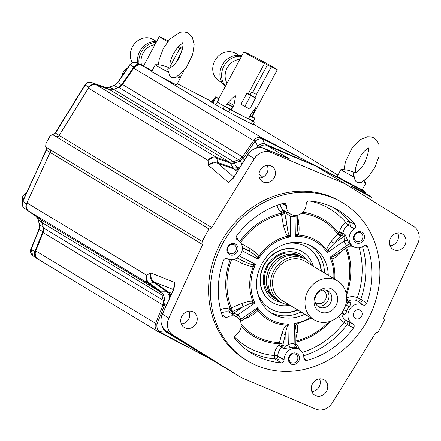 <?xml version="1.0" encoding="UTF-8"?>
<svg xmlns="http://www.w3.org/2000/svg" width="441" height="441" viewBox="0 0 441 441"><rect width="100%" height="100%" fill="white"/><g stroke="black" fill="none" stroke-linecap="round" stroke-linejoin="round"><path stroke-width="0.66" d="M208.874 228.962L52.236 134.378L54.265 133.976A2.839 0.59 -124.6 0 1 54.596 134.036L52.363 134.433L49.894 136.275L45.886 143.749L45.66 146.936L202.171 241.464L208.874 228.962A2.839 2.519 121.1 0 0 211.724 227.578L254.374 158.672A14.184 12.596 -58.9 0 1 270.967 152.459L345.297 183.886L394.8 214.723A2.839 1.306 -58.1 0 0 394.794 214.717L394.849 214.756A2.839 1.306 -58.1 0 0 394.8 214.723L413.592 226.426A2.839 1.306 -58.1 0 0 413.592 226.426L414.518 227.065A14.184 12.596 121.1 0 0 413.647 226.465L394.849 214.756M46.592 148.97L45.61 146.903L46.592 148.97L46.288 150.199L50.031 152.415L50.296 151.506L49.574 149.301M56.272 136.798L58.532 136.137L59.155 135.409L88.994 87.18C90.692 84.76 92.819 83.9 95.388 84.6A2.839 1.284 109.6 0 1 95.471 84.655L95.642 84.711A7.095 6.301 -58.9 0 1 96.436 84.931L109.247 89.484A7.095 6.301 121.1 0 0 113.646 89.336A109.969 97.632 -58.9 0 1 118.827 87.395A7.095 6.301 121.1 0 0 118.844 87.39L121.727 84.848L133.992 66.949C135.938 64.502 138.204 63.807 140.784 64.866L141.484 65.229A7.095 6.301 121.1 0 0 133.744 68.162L122.554 84.501L242.44 156.913L254.126 139.951C256.326 137.708 258.729 136.93 261.342 137.631L262.125 137.956A4.256 1.896 117.4 0 1 262.671 139.014L313.099 164.438L363.748 191.444L364.062 191.642L363.698 192.496M56.332 136.831A2.839 2.519 121.1 0 0 59.182 135.448L88.448 88.161A7.095 6.301 -58.9 0 1 88.977 87.406L89.082 87.235C90.791 84.821 92.919 83.961 95.471 84.655M109.159 89.495L105.228 87.401L91.557 82.539C88.994 81.844 86.86 82.704 85.168 85.124L55.461 133.099L59.193 135.431M60.257 125.371L60.009 125.227L54.596 134.036M46.382 148.694L46.288 150.199L22.585 201.228C21.554 203.99 22.105 206.267 24.249 208.053L24.249 208.053A2.839 1.301 125.3 0 1 24.238 208.042M42.512 158.462L22.811 201.41C21.741 204.15 22.221 206.366 24.255 208.058L27.866 210.522C25.832 208.836 25.352 206.62 26.421 203.88L50.07 152.443M26.592 203.748A7.095 6.301 121.1 0 0 28.097 210.677L27.954 210.572C25.931 208.891 25.451 206.675 26.51 203.929L26.592 203.748A7.095 6.301 121.1 0 1 26.929 202.893L50.076 152.432A2.839 2.519 121.1 0 0 49.629 149.334M190.225 345.926L166.566 331.158C160.971 326.946 159.543 321.252 162.277 314.075L168.892 318.093L202.617 244.562A2.839 2.519 121.1 0 0 202.171 241.464M414.518 227.065A14.184 12.596 121.1 0 1 417.803 243.443L384.078 316.974A2.839 2.519 121.1 0 0 384.524 320.072L377.821 332.569A2.839 2.519 121.1 0 0 374.971 333.953L332.327 402.859A14.184 12.596 -58.9 0 1 315.728 409.077L241.398 377.65L173.054 335.072A14.184 12.596 121.1 0 1 168.892 318.093M342.822 202.899L341.031 201.818A92.235 81.888 -58.9 0 0 336.918 199.508A92.235 81.888 121.1 0 0 221.911 240.725A92.235 81.888 121.1 0 0 245.665 359.718L247.456 360.799A92.235 81.888 121.1 0 0 251.568 363.103A92.235 81.888 121.1 0 0 366.576 321.891A92.235 81.888 121.1 0 0 342.822 202.899A92.235 81.888 121.1 0 0 338.705 200.589A92.235 81.888 121.1 0 0 223.697 241.806A92.235 81.888 121.1 0 0 247.456 360.799M181.896 316.169A8.98 7.977 -58.9 0 1 193.274 311.952A8.98 7.977 -58.9 0 1 196.063 323.512A8.98 7.977 -58.9 0 1 183.996 327.31A8.98 7.977 -58.9 0 1 181.896 316.169M312.432 383.874A8.98 7.977 -58.9 0 1 323.804 379.657A8.98 7.977 -58.9 0 1 326.594 391.217A8.98 7.977 -58.9 0 1 314.532 395.015A8.98 7.977 -58.9 0 1 312.432 383.874M390.638 238.019A8.98 7.977 -58.9 0 1 402.01 233.807A8.98 7.977 -58.9 0 1 404.799 245.367A8.98 7.977 -58.9 0 1 392.738 249.165A8.98 7.977 -58.9 0 1 390.638 238.019M260.102 170.314A8.98 7.977 -58.9 0 1 271.48 166.103A8.98 7.977 -58.9 0 1 274.269 177.662A8.98 7.977 -58.9 0 1 262.202 181.46A8.98 7.977 -58.9 0 1 260.102 170.314M258.255 148.049L258.762 147.487C261.232 145.502 263.575 144.703 265.802 145.095A4.256 2.624 103.2 0 1 264.732 143.799L315.894 166.125L345.297 183.886M285.382 157.376A1.417 0.645 112.9 0 1 285.421 157.387A1.417 0.645 112.9 0 1 285.459 157.409L289.401 158.887M240.67 180.804L254.314 158.639A14.189 12.596 -58.9 0 1 270.912 152.421L292.306 161.478M231.85 179.388L228.438 182.453C231.839 179.867 233.829 177.888 234.419 176.516L247.886 154.752A14.189 12.596 -58.9 0 1 264.484 148.54L285.459 157.409M234.419 176.516L234.281 176.433C232.39 178.919 231.134 180.292 230.516 180.556L228.438 182.453L208.56 165.518L208.031 160.386C210.335 157.465 213.102 156.45 216.327 157.343A4.256 1.725 109.9 0 1 216.862 158.363L230.362 163.137L234.265 163.203L240.169 160.993L243.724 157.729L255.119 141.148C257.616 139.268 260.036 138.518 262.367 138.898L262.671 139.014M88.977 87.406A7.095 6.301 -58.9 0 1 95.642 84.711M28.097 210.677A7.095 6.301 121.1 0 0 28.737 211.2L148.623 283.607C146.054 281.49 145.348 278.657 146.511 275.112L150.927 273.007L174.785 282.527L174.118 286.882M174.344 285.233L173.059 290.955C173.864 289.726 174.438 286.915 174.785 282.527L174.338 285.261M192.667 347.293L172.993 335.039A14.189 12.596 -58.9 0 1 168.831 318.06L179.724 294.472M159.361 331.687L159.091 331.511A4.256 2.679 -53.1 0 1 157.509 331.279L158.225 331.726A4.256 1.896 -62.6 0 0 158.275 331.753A4.256 1.896 -62.6 0 0 159.361 331.687L212 359.895L166.588 331.599A4.256 2.023 -58.1 0 0 165.336 331.593L241.398 377.65M206.741 356.929L157.911 331.549L38.031 259.143A7.095 6.301 -58.9 0 1 37.645 258.889L36.945 258.525C34.596 257.026 33.902 254.799 34.856 251.833L31.162 249.286L32.755 255.681L36.366 258.183L34.767 251.783L42.86 231.718L39.205 229.348L31.162 249.286L30.942 249.088C29.872 251.034 30.479 253.233 32.755 255.681M34.856 251.833L42.948 231.773L43.196 227.115L39.53 224.739L39.762 226.354A2.839 0.761 178.8 0 1 39.558 226.079L38.984 229.149L30.942 249.088M157.509 331.279C155.441 329.565 154.73 327.172 155.381 324.107L163.153 304.615L163.231 300.327A109.969 97.632 -58.9 0 1 161.935 295.029L159.675 291.435L39.789 219.023L28.737 211.2M39.789 219.023A7.095 6.301 -58.9 0 1 42.143 222.677A109.969 97.632 121.1 0 0 43.444 227.98A7.095 6.301 -58.9 0 1 43.45 227.997A7.095 6.301 -58.9 0 1 43.124 232.639L35.738 250.951A7.095 6.301 -58.9 0 0 37.645 258.889L36.917 258.514A2.839 1.306 -62.6 0 1 36.857 258.476M159.978 291.666A4.256 2.332 -50.2 0 0 161.356 291.837L160.866 291.462A4.256 1.957 -54.7 0 1 159.675 291.435L148.678 283.646A4.256 1.957 -54.7 0 0 149.863 283.673L149.72 283.58C147.002 281.463 145.932 278.64 146.511 275.112L26.929 202.893M148.678 283.646L148.623 283.607A4.256 1.753 -54.8 0 0 149.72 283.58M171.753 293.425L168.175 291.848L154.295 282.025A4.256 1.957 -54.7 0 0 153.236 282.064L153.104 281.964C150.557 279.914 149.835 276.926 150.927 273.007C150.364 276.876 151.412 279.831 154.074 281.871A4.256 1.725 -55.1 0 0 153.104 281.964M188.952 311.17A8.511 7.558 -58.9 0 1 188.649 319.069A8.511 7.558 -58.9 0 1 181.29 323.854M165.11 330.083L166.588 331.599L185.848 343.17A1.417 0.65 -58.1 0 0 185.848 343.17A1.417 0.65 -58.1 0 0 185.854 343.17L172.993 335.039A2.839 1.306 -58.1 0 0 173.054 335.072M165.336 331.593L164.388 330.932L162.343 326.56M166.02 331.18A4.256 2.668 -49.1 0 0 164.388 330.932L159.091 331.511C157.431 329.874 156.698 327.487 156.886 324.356L164.592 305.056L165.088 301.016L163.605 294.974L161.356 291.837L166.963 291.777L153.236 282.064L149.863 283.673L160.866 291.462M42.948 231.773L43.45 227.997M154.295 282.025L173.434 289.594M170.755 295.602L168.175 291.848L166.963 291.777A4.256 1.957 -54.7 0 1 168.021 291.744M189.426 312.377L187.276 311.539M155.381 324.107L161.351 324.014M163.153 304.615L166.428 305.034M163.286 300.564A4.256 1.654 -12.1 0 0 165.088 301.016L168.291 300.971M161.875 294.786A4.256 1.268 -15.4 0 0 163.605 294.974L168.909 294.924L167.238 292.047M170.32 294.61A4.256 0.744 -25.7 0 0 168.909 294.924L169.658 297.989M319.488 378.874A8.511 7.558 -58.9 0 1 319.185 386.774A8.511 7.558 -58.9 0 1 311.826 391.558M397.694 233.019A8.511 7.558 -58.9 0 1 397.391 240.918A8.511 7.558 -58.9 0 1 390.031 245.709M265.802 145.095L315.894 166.125L313.099 164.438L352.618 184.9A14.189 0.375 -151.8 0 1 337.293 176.273L340.871 169.603A14.189 0.375 -151.8 0 1 340.893 169.598A28.5 28.5 0 0 1 353.346 172.073L354.9 172.844M352.618 184.9A14.189 0.375 -151.8 0 0 355.391 186.356A14.189 0.375 28.2 0 0 358.175 187.778L363.891 190.821A4.256 1.147 125.8 0 1 363.93 190.843A4.256 1.147 125.8 0 1 364.062 191.642L365.771 193.627M362.838 181.659A14.189 0.375 28.2 0 0 365.881 183.015L362.309 189.685A14.189 0.375 28.2 0 1 361.708 189.487L363.141 190.352A4.256 2.018 117.4 0 1 363.748 191.444M365.881 183.015A14.189 0.375 28.2 0 0 365.876 182.993A28.5 28.5 0 0 0 364.26 180.667M355.165 172.977C353.572 172.767 353.048 173.605 353.599 175.496L354.553 177.365C354.558 179.757 355.512 181.488 357.425 182.563L361.251 182.58L368.285 176.995L374.977 167.348L379.067 156.202L378.858 144.141L376.818 140.414L373.626 137.801L370.953 136.87L367.562 136.749L360.755 139.389L351.835 148.485L345.468 161.638L344.002 169.68M361.708 189.487A14.189 0.375 -151.8 0 1 358.175 187.778M177.249 76.822A14.189 0.375 -151.8 0 0 180.292 78.178A14.189 0.375 -151.8 0 1 180.292 78.178L176.72 84.848A14.189 0.375 -151.8 0 1 169.802 81.519A14.189 0.375 -151.8 0 1 160.127 76.354L262.125 137.956L313.099 164.438M212.033 101.75L177.31 83.74M152.117 70.676L142.245 65.555A7.095 6.301 121.1 0 0 141.484 65.229M253.228 124.141A24.834 0.656 -151.8 0 1 254.347 124.99A24.834 0.656 -151.8 0 1 237.335 116.595A24.834 0.656 -151.8 0 1 212.882 103.1A24.834 0.656 -151.8 0 1 210.578 101.518A24.834 0.656 -151.8 0 1 211.906 101.987M354.553 177.365A14.189 0.375 -151.8 0 1 340.871 169.603M352.624 171.764L353.346 172.073M258.762 147.487A4.256 0.397 45.7 0 0 257.88 146.395C260.036 144.025 262.318 143.16 264.732 143.799L262.367 138.898L261.342 137.631M289.588 158.958L266.474 145.315A4.256 2.007 112.8 0 1 265.824 144.185M264.407 148.507A1.417 0.645 112.9 0 1 264.446 148.523L289.985 159.063M267.158 165.314A8.511 7.558 -58.9 0 1 266.855 173.214A8.511 7.558 -58.9 0 1 259.495 178.004M217.27 162.299C214.117 161.378 211.217 162.453 208.56 165.518C211.443 162.966 214.486 162.205 217.683 163.231A4.256 1.703 110.2 0 1 217.27 162.299L217.022 158.424A4.256 1.929 109.6 0 0 216.393 157.365L229.502 162.007A4.256 2.293 104.6 0 1 230.362 163.137L233.333 167.999L237.076 167.795L240.395 166.555M88.448 88.161L208.031 160.386C210.616 158.005 213.56 157.332 216.862 158.363M111.65 89.804L113.558 89.341A109.914 97.582 -58.9 0 1 117.968 87.671L121.727 84.854M167.034 66.927L167.756 67.236A28.5 28.5 0 0 0 155.304 64.761A14.189 0.375 28.2 0 0 155.282 64.766L151.71 71.436A14.189 0.375 28.2 0 0 160.127 76.354M155.282 64.766A14.189 0.375 28.2 0 0 168.969 72.528C168.969 74.92 169.928 76.651 171.836 77.726L175.661 77.743L186.157 67.848L192.634 54.629L194.167 44.745L192.359 37.259L187.993 32.943L184.002 31.857L179.768 32.364L169.746 39.238L163.291 48.527L159.113 59.733L158.413 64.844M169.576 68.14C167.982 67.931 167.464 68.768 168.01 70.659L168.969 72.528M167.756 67.236L169.311 68.008M254.126 139.951A4.256 0.364 44.9 0 0 255.119 141.148L257.88 146.395L257.103 147.311L257.792 147.757M258.983 173.925L262.825 177.161M233.89 177.034L217.683 163.231L234.022 169.041L238.779 169.168M233.713 168.065A4.256 1.428 110.9 0 0 234.022 169.041L237.308 171.549M217.942 163.324A4.256 1.929 109.6 0 1 217.43 162.349L233.333 167.999L233.846 168.975M229.502 162.007L233.432 161.682A109.969 97.632 -58.9 0 1 238.614 159.741L242.44 156.913L243.724 157.729M118.844 87.39A7.095 6.301 121.1 0 0 122.554 84.501M238.84 159.653A4.256 1.488 67.7 0 1 240.169 160.993L241.982 163.986M242.164 157.266L244.386 160.111M233.195 161.764A4.256 1.114 71.2 0 1 234.265 163.203L237.076 167.795L237.545 169.234M133.992 66.949L129.797 64.728L117.609 82.517L121.639 84.799L133.904 66.9C135.839 64.441 138.105 63.741 140.701 64.81L136.842 62.771C134.246 61.701 131.986 62.396 130.051 64.86L117.863 82.643L115.663 84.788L114.18 85.515A2.839 0.888 -109.4 0 0 113.85 85.466L107.78 87.605L105.151 87.362A2.839 1.284 -70.4 0 0 105.068 87.34M228.554 111.898L229.91 109.374L252.621 121.154L251.254 123.706M223.185 108.96L224.541 106.435L229.91 109.374M215.858 104.848L217.341 102.086L224.541 106.435M212.948 103.139L216.04 97.378L219.017 98.96L215.467 96.904A22.706 0.601 28.2 0 0 216.04 97.378M217.341 102.086L219.017 98.96M212.33 102.764L215.467 96.904M211.702 102.367L213.196 99.583L213.83 99.964M213.196 99.583L213.874 99.875M253.024 124.522L254.413 121.931L253.09 121.132M254.413 121.931L252.621 121.154M227.473 103.883L228.317 102.312C233.609 96.849 235.874 94.793 235.108 96.144C235.803 94.6 235.4 97.67 233.884 105.36L231.387 110.024A18.941 0.502 28.2 0 0 241.266 115.261A18.941 0.502 28.2 0 0 248.465 118.883L250.968 114.219L256.089 107.202L251.993 116.578M248.476 118.861L252.914 121.181L253.393 121.038L254.766 118.475L254.396 117.912L250.152 115.735M264.528 63.399A18.941 0.502 -151.8 0 1 243.923 51.801A18.941 0.502 -151.8 0 1 260.851 60.307A18.941 0.502 -151.8 0 1 277.312 69.7A18.941 0.502 -151.8 0 1 271.243 66.883L264.528 63.399L248.107 94.027A18.941 0.502 -151.8 0 1 246.839 93.354L240.94 104.357L249.689 109.054L255.786 98.001A18.941 0.502 -151.8 0 1 255.025 97.615M271.243 66.883L256.458 94.457M246.839 93.354L255.786 98.001M217.363 102.047A18.941 0.502 28.2 0 0 218.868 103.007A18.941 0.502 28.2 0 0 225.737 106.931M231.387 110.024L230.836 109.671M231.238 109.55L225.616 106.535L226.024 107.191L230.759 109.693L231.244 109.55L232.616 106.987L232.242 106.424L227.644 104.037L232.231 106.419C228.802 104.396 227.049 103.58 226.988 103.966L232.616 106.987M233.884 105.36L228.317 102.312M229.838 105.223L230.119 105.371M218.841 98.575L217.424 97.77L218.879 98.497M241.464 56.382A17.739 15.749 121.1 0 0 223.89 66.238A17.739 15.749 121.1 0 0 225.544 86.072M239.838 59.414A15.396 13.671 121.1 0 0 227.132 68.041A15.396 13.671 121.1 0 0 227.071 83.228M225.334 86.464A17.739 15.749 -58.9 0 1 222.209 65.229A17.739 15.749 -58.9 0 1 241.795 55.77M222.22 82.858L219.205 81.034A16.108 14.299 121.1 0 1 215.059 60.257A16.108 14.299 121.1 0 1 235.141 53.058A16.108 14.299 -58.9 0 1 235.858 53.46L238.873 55.285M249.992 94.98L248.107 94.027M251.64 91.91L249.964 95.036L253.586 97.048L254.964 97.715L256.64 94.589L251.64 91.91L256.64 94.589M267.439 64.871L252.676 92.395M248.636 118.557L253.393 121.038M251.987 116.711L252.269 116.865M182.282 49.436L179.878 48.218L169.779 67.049M179.878 48.218A18.941 0.502 -151.8 0 1 177.888 47.165M167.718 41.647A18.941 0.502 -151.8 0 1 159.267 36.62A18.941 0.502 -151.8 0 1 168.275 40.947M178.588 46.415A18.941 0.502 -151.8 0 1 182.475 48.532M154.962 44.646A15.396 13.671 121.1 0 0 141.616 65.246M156.23 42.281A17.739 15.749 121.1 0 0 139.069 63.923M156.665 41.465A17.739 15.749 121.1 0 0 137.691 63.212M132.311 62.644A16.108 14.299 121.1 0 1 134.72 43.494A16.108 14.299 121.1 0 1 152.724 39.227A16.108 14.299 -58.9 0 1 153.44 39.629L156.456 41.454M181.576 51.944L175.722 62.865M352.806 187.149A11.35 0.303 28.2 0 0 363.985 193.318A11.35 0.303 28.2 0 0 371.763 197.155A11.35 0.303 28.2 0 0 370.705 196.432A11.35 0.303 -151.8 0 0 359.531 190.264A11.35 0.303 -151.8 0 0 351.753 186.427A11.35 0.303 -151.8 0 0 352.806 187.149M346.422 301.622L348.065 302.476L346.102 301.093L348.379 300.983A11.268 10.005 -58.9 0 1 357.094 300.795L363.152 305.018C364.718 305.569 365.909 305.007 366.73 303.336A83.636 74.253 121.1 0 0 367.596 246.828L366.471 245.549L363.775 246.012A10.749 9.548 121.1 0 1 353.974 246.982L351.538 245.753L349.801 244.264A2.839 1.268 137.2 0 0 346.764 245.643C348.539 246.276 349.261 246.348 348.936 245.863M301.479 213.257A66.817 59.32 -58.9 0 1 337.745 233.906A2.839 1.235 142.6 0 1 338.55 233.024A2.839 0.584 -124.8 0 0 340.899 235.929L341.659 235.406L343.782 236.69A2.839 2.47 121.2 0 0 345.088 234.584L342.916 233.289L340.375 233.912L341.659 235.406L342.916 233.195A11.268 10.005 -58.9 0 1 347.916 225.103L354.454 228.725L354.167 228.923A10.749 9.548 121.1 0 0 349.09 238.449A10.749 9.548 121.1 0 0 353.974 246.982M354.454 228.725C355.837 227.506 356.08 226.183 355.187 224.745A83.636 74.253 121.1 0 0 335.11 208.406A83.636 74.253 121.1 0 0 309.13 200.859C307.421 200.942 306.445 201.89 306.203 203.698L306.197 204.045A10.749 9.548 121.1 0 1 291.325 214.486L283.822 210.528A11.268 10.005 -58.9 0 1 280.233 204.249M282.35 203.604L286.441 205.556L286.435 205.903A10.749 9.548 121.1 0 0 291.325 214.486M286.441 205.556L285.178 203.384L283.596 203.257A83.636 74.253 121.1 0 0 236.674 235.88C235.731 237.49 235.935 238.774 237.28 239.733L237.01 239.568M227.082 258.652L227.407 258.823A10.749 9.548 121.1 0 0 227.49 258.867A10.749 9.548 121.1 0 0 240.654 254.286A10.749 9.548 121.1 0 0 238.581 240.499A10.749 9.548 121.1 0 0 237.561 239.876L236.767 239.358M227.126 258.68C225.555 258.128 224.364 258.685 223.543 260.361A83.636 74.253 121.1 0 0 222.677 316.87L223.455 317.933L226.503 317.68L222.021 314.775L226.216 317.884M295.602 345.325C296.159 345.391 295.657 344.895 294.114 343.837A13.737 12.194 121.1 0 0 288.717 344.344C286.782 345.727 285.542 346.389 284.996 346.323L282.857 345.06L279.17 344.823A13.963 12.398 121.1 0 0 274.252 355.518L274.875 358.924L281.143 362.838A83.636 74.253 121.1 0 1 248.741 351.411A83.636 74.253 121.1 0 1 235.086 338.953C234.193 337.514 234.436 336.185 235.819 334.967L236.106 334.769A10.749 9.548 121.1 0 0 237.401 317.377A10.749 9.548 121.1 0 0 226.503 317.68M281.143 362.838C282.852 362.75 283.828 361.802 284.07 359.994L284.076 359.652L279.412 357.083L284.07 359.994M303.832 358.279L306.682 360.44L304.737 360.093L303.838 357.794A10.749 9.548 121.1 0 0 300.051 349.873A10.749 9.548 121.1 0 0 289.704 349.818A10.749 9.548 121.1 0 0 284.076 359.652M306.682 360.44A83.636 74.253 121.1 0 0 353.605 327.817C354.542 326.208 354.338 324.923 352.993 323.959L348.219 321.55L352.993 323.959M363.152 305.018L362.871 304.874A10.749 9.548 121.1 0 0 349.311 309.946A10.749 9.548 121.1 0 0 352.712 323.815M354.217 235.003A6.031 5.353 121.1 0 0 356.124 242.782A6.031 5.353 121.1 0 0 363.726 239.937A6.031 5.353 121.1 0 0 361.818 232.153A6.031 5.353 121.1 0 0 354.217 235.003M227.727 246.883A6.031 5.353 121.1 0 0 229.634 254.661A6.031 5.353 121.1 0 0 237.241 251.817A6.031 5.353 121.1 0 0 235.334 244.038A6.031 5.353 121.1 0 0 227.727 246.883M289.202 356.256A6.031 5.353 121.1 0 0 291.11 364.034A6.031 5.353 121.1 0 0 298.711 361.19A6.031 5.353 121.1 0 0 296.804 353.412A6.031 5.353 121.1 0 0 289.202 356.256M354.013 312.388A4.79 4.25 121.1 0 0 355.314 318.441A4.79 4.25 121.1 0 0 361.565 316.302A4.79 4.25 121.1 0 0 360.264 310.243A4.79 4.25 121.1 0 0 354.013 312.388M357.094 300.795A2.696 1.235 116.2 0 1 357.298 297.78L360.815 299.174L366.73 303.336M364.729 245.472L367.596 246.828M346.582 300.338L350.336 302.432C351.113 303.513 350.612 305.012 348.837 306.936A10.898 9.674 121.1 0 0 346.637 311.037C346.031 313.562 345.105 314.72 343.859 314.51L341.681 313.474A11.268 10.005 121.1 0 0 346.444 320.651L348.219 321.55A2.696 2.354 116.8 0 1 348.831 325.419L353.605 327.817M302.388 352.37A80.416 71.392 121.1 0 0 344.107 322.382L348.831 325.419M296.947 347.657L300.051 349.873M296.567 347.392C297.482 347.822 296.826 347.767 294.594 347.221A10.898 9.674 121.1 0 0 290.316 347.618L283.965 348.577L281.722 347.326A11.268 10.005 121.1 0 0 277.753 355.953L279.412 357.083A2.696 2.332 122.1 0 1 276.485 359.928M237.401 317.377L229.326 312.167A11.268 10.005 121.1 0 0 221.465 313.088M340.375 233.912L339.454 232.401A13.963 12.398 -58.9 0 1 345.645 222.369L348.776 221.095L355.187 224.745M345.088 234.584L347.717 240.56A10.898 9.674 121.1 0 0 349.801 244.264M345.783 304.577L345.86 304.615C347.662 303.402 348.396 302.691 348.065 302.476A2.839 2.492 125.2 0 0 350.336 302.432M345.722 304.786A13.737 12.194 121.1 0 1 345.86 304.615L348.837 306.936M351.538 245.753C351.736 245.405 350.893 245.516 349.013 246.084L336.45 254.815L332.128 257.037A2.839 2.045 -79.5 0 0 331.632 258.597L329.868 257.384A45.109 40.048 -58.9 0 1 333.76 278.651M328.253 275.327A39.023 34.646 121.1 0 0 312.57 246.789A39.023 34.646 121.1 0 0 310.833 245.813A39.023 34.646 121.1 0 0 262.175 263.249A39.023 34.646 121.1 0 0 272.224 313.595A39.023 34.646 121.1 0 0 273.966 314.571A39.023 34.646 121.1 0 0 304.781 314.196M343.589 309.918A2.839 0.353 -162.8 0 1 346.637 311.037M343.004 310.927L342.613 312.647A2.839 2.497 -63.2 0 1 343.859 314.51M295.905 338.423L297.262 332.244C297.884 327.15 297.614 324.477 296.446 324.218L311.258 318.104M342.613 312.647L342.056 312.366L342.613 312.647M296.947 347.662L295.801 345.342L296.032 330.425L295.42 325.502L294.428 323.49L294.114 343.837A2.839 1.218 -82.2 0 0 294.594 347.221M295.42 325.502A2.839 2.073 -47.2 0 1 296.446 324.218L294.428 323.49A45.109 40.048 -58.9 0 0 310.282 317.52M297.262 332.244A2.839 1.753 12.5 0 0 295.994 332.812M240.532 321.5L251.976 313.545L256.171 309.847L257.55 307.664A45.109 40.048 -58.9 0 0 289.031 323.997L286.755 325.127A2.839 0.54 -126.6 0 1 287.747 326.224L289.031 323.997L288.717 344.344A2.839 0.915 -107.9 0 0 290.316 347.618M287.747 326.224C287.058 326.494 286.198 329.499 285.167 335.237L284.996 346.323A2.839 2.47 -59.4 0 1 283.965 348.577M243.129 319.697L249.264 316.831C254.981 313.606 257.776 311.34 257.649 310.034C264.942 319.56 274.644 324.593 286.755 325.127C285.338 325.618 283.679 328.473 281.782 333.699A2.839 1.72 -165.6 0 1 285.167 335.237L282.857 345.06L281.793 347.271L280.945 344.746M281.782 333.699L279.462 342.607L282.874 344.145A2.839 0.717 -179.1 0 0 279.186 343.737A2.839 1.174 92.5 0 1 279.462 342.607A66.817 59.32 -58.9 0 1 241.15 324.256M249.264 316.831A2.839 0.579 65.1 0 0 248.581 315.905M240.356 321.054L240.654 319.411L257.55 307.664L257.649 310.034A2.839 1.312 21.4 0 0 256.171 309.847M236.911 317.029A2.839 1.268 -42.8 0 1 238.03 314.747A13.737 12.194 121.1 0 1 240.654 319.411A2.839 1.014 -16.5 0 0 239.744 319.896M234.232 259.38L242.352 263.547L243.603 261.293C249.33 263.905 252.478 264.964 253.035 264.468L255.521 264.368A45.109 40.048 -58.9 0 0 254.926 303L252.941 301.655A2.839 0.331 -73.1 0 0 252.439 303.215L254.926 303L238.03 314.747L233.702 313.22A2.839 2.486 -55.2 0 1 231.426 313.606M252.439 303.215C251.894 302.763 248.718 303.965 242.908 306.82L231.712 311.837L229.226 309.031A13.963 12.398 121.1 0 0 220.544 309.648M242.352 263.547C248.614 266.116 252.329 266.915 253.487 265.94C248.619 278.282 248.432 290.189 252.941 301.655C251.828 300.712 248.096 301.313 241.74 303.447A2.839 0.546 -113.3 0 1 242.908 306.82L233.702 313.22L231.712 311.837L229.408 312.195L230.252 310.47M241.74 303.447L231.299 307.912L232.473 311.307A2.839 0.584 -124.8 0 1 230.125 308.402A2.839 1.08 158.5 0 1 231.299 307.912A66.817 59.32 -58.9 0 1 231.475 259.793M239.397 256.006L255.521 264.368L253.487 265.94L253.035 264.468M237.17 257.974L243.603 261.293L237.186 257.963M242.33 247.39L249.06 251.122C254.275 254.253 256.916 256.254 256.982 257.114L258.294 259.198A45.109 40.048 -58.9 0 1 290.371 236.9L290.68 216.553A2.839 1.218 97.8 0 1 291.617 214.629M256.982 257.114L258.47 256.651L258.294 259.198L242.076 250.786M242.346 247.644L249.06 251.122L250.312 248.702C255.923 252.495 258.641 255.141 258.47 256.651C266.072 245.725 275.961 238.851 288.127 236.034L290.371 236.9L289.153 234.744C288.469 234.551 287.708 231.249 286.865 224.838L287.036 213.753A2.839 2.492 117.1 0 0 286.071 211.691M241.299 243.68L250.312 248.702M282.984 212.132L284.892 212.656L283.894 210.578L282.984 212.132L281.209 212.082A13.963 12.398 -58.9 0 1 276.965 205.368M240.593 242.517A66.817 59.32 -58.9 0 1 281.435 214.409A2.839 0.992 77 0 1 281.193 213.168A2.839 0.717 -179.1 0 1 284.88 213.571L286.865 224.838A2.839 0.43 170 0 1 283.442 225.671C285.151 232.17 286.711 235.626 288.127 236.034A2.839 0.358 129.1 0 1 289.153 234.744M283.442 225.671L281.435 214.409A2.839 0.43 170 0 0 284.88 213.571L284.892 212.656L287.036 213.753L290.68 216.553A13.737 12.194 121.1 0 0 296.076 216.046A2.839 0.915 72.1 0 1 295.983 215.39M297.802 215.076L297.603 228.19L296.826 234.028L295.768 236.393L296.076 216.046L297.013 215.252M296.826 234.028A2.839 1.174 -145.2 0 0 297.818 235.119L295.768 236.393A45.109 40.048 -58.9 0 1 327.25 252.721L344.145 240.973A2.839 1.014 163.5 0 1 347.717 240.56M297.664 224.199A2.839 0.463 171.6 0 0 298.921 224.215C299.362 230.836 298.992 234.474 297.818 235.119C309.924 235.659 319.631 240.692 326.924 250.218L327.25 252.721L328.402 250.405C328.242 249.689 330.298 247.247 334.576 243.09L343.782 236.69C344.107 237.17 344.223 238.598 344.145 240.973A13.737 12.194 121.1 0 0 346.764 245.643L329.868 257.384L332.128 257.037M297.785 216.349L298.921 224.215M331.445 241.084A2.839 1.604 -138.5 0 0 334.576 243.09L340.899 235.929A2.839 1.604 -138.6 0 1 337.745 233.906L331.445 241.084C328.054 245.714 326.544 248.757 326.924 250.218A2.839 0.408 -176.8 0 0 328.402 250.405M338.694 253.255A2.839 1.637 -136.7 0 0 338.964 254.468C334.962 258.007 332.514 259.385 331.632 258.597A46.349 41.151 121.1 0 1 334.73 279.236M342.844 250.372L338.964 254.468M341.488 313.132L341.687 313.397L341.604 312.983M321.401 271.187A35.831 31.807 -58.9 0 0 308.832 248.349A35.831 31.807 -58.9 0 0 305.525 246.332A35.831 31.807 121.1 0 0 287.201 243.476M257.483 292.686A35.831 31.807 121.1 0 0 271.673 309.461A35.831 31.807 -58.9 0 0 271.865 309.56A35.831 31.807 -58.9 0 0 297.923 310.056M270.405 312.41A39.023 34.646 121.1 0 0 301.065 311.947M324.537 273.084A39.023 34.646 121.1 0 0 310.673 245.736M308.65 248.217A35.864 31.84 -58.9 0 1 321.042 270.967M297.565 309.836A35.864 31.84 -58.9 0 1 271.662 309.455M313.408 266.358A29.442 26.14 -58.9 0 0 302.647 251.987A29.442 26.14 -58.9 0 0 301.33 251.249A29.442 26.14 121.1 0 0 264.617 264.407A29.442 26.14 121.1 0 0 272.202 302.394L271.921 302.223A29.442 26.14 121.1 0 1 264.341 264.236A29.442 26.14 121.1 0 1 301.054 251.078A29.442 26.14 -58.9 0 1 302.366 251.817A29.442 26.14 -58.9 0 1 302.504 251.899M289.935 305.227A29.442 26.14 -58.9 0 1 273.514 303.127A29.442 26.14 121.1 0 1 272.202 302.394M298.629 254.992A24.834 22.044 -58.9 0 1 299.704 255.593L301.936 256.943A24.834 22.044 121.1 0 0 300.828 256.326A24.834 22.044 121.1 0 0 269.864 267.422A24.834 22.044 121.1 0 0 276.264 299.456A24.834 22.044 121.1 0 0 277.113 299.941M302.763 257.472A24.834 22.044 121.1 0 0 301.936 256.943M300.839 256.568A24.619 21.857 121.1 0 0 269.688 268.134A24.619 21.857 -58.9 0 0 275.416 298.656M306.241 259.545A24.834 22.044 -58.9 0 0 305.133 258.922A24.834 22.044 121.1 0 0 274.17 270.019A24.834 22.044 121.1 0 0 280.564 302.057L277.94 300.47A24.834 22.044 -58.9 0 1 271.546 268.431A24.834 22.044 -58.9 0 1 302.509 257.335A24.834 22.044 -58.9 0 1 303.617 257.957L306.241 259.545A24.834 22.044 -58.9 0 1 312.785 265.984M289.313 304.852A24.834 22.044 -58.9 0 1 281.672 302.68A24.834 22.044 121.1 0 1 280.564 302.057M304.13 260.796A22.706 20.159 -58.9 0 1 305.144 261.364L337.563 280.95A22.706 20.159 -58.9 0 1 343.407 310.238A22.706 20.159 -58.9 0 1 315.1 320.381A22.706 20.159 121.1 0 1 314.086 319.813L281.667 300.233A22.706 20.159 121.1 0 1 275.818 270.945A22.706 20.159 121.1 0 1 304.13 260.796M314.086 319.813A22.706 20.159 121.1 0 1 308.242 290.525A22.706 20.159 121.1 0 1 336.549 280.382A22.706 20.159 -58.9 0 1 337.563 280.95M331.891 289.07A12.844 11.4 121.1 0 0 315.701 295.128A12.844 11.4 121.1 0 0 319.758 311.693A12.844 11.4 121.1 0 0 335.948 305.635A12.844 11.4 121.1 0 0 331.891 289.07M327.724 290.768A9.222 8.186 121.1 0 0 320.475 290.84C319.218 290.751 314.642 295.751 314.891 300.089A9.222 8.186 121.1 0 0 318.595 306.793A9.222 8.186 121.1 0 0 319.008 307.024A9.222 8.186 -58.9 0 0 330.507 302.901A9.222 8.186 -58.9 0 0 328.132 290.999A9.222 8.186 -58.9 0 0 327.724 290.768M326.61 290.305A9.222 8.186 -58.9 0 1 327.525 301.407A9.222 8.186 -58.9 0 1 317.272 305.767M315.249 302.361A7.238 6.428 121.1 0 0 315.993 302.895A7.238 6.428 121.1 0 0 316.313 303.077A7.238 6.428 -58.9 0 0 325.337 299.841A7.238 6.428 -58.9 0 0 323.474 290.509A7.238 6.428 -58.9 0 0 323.148 290.327A7.238 6.428 121.1 0 0 322.652 290.095M354.707 235.213A4.79 4.25 121.1 0 0 356.008 241.271A4.79 4.25 121.1 0 0 362.259 239.132A4.79 4.25 -58.9 0 0 360.958 233.074A4.79 4.25 -58.9 0 0 354.707 235.213M228.218 247.098A4.79 4.25 121.1 0 0 229.518 253.156A4.79 4.25 121.1 0 0 235.77 251.012A4.79 4.25 -58.9 0 0 234.469 244.953A4.79 4.25 -58.9 0 0 228.218 247.098M289.693 356.471A4.79 4.25 121.1 0 0 290.988 362.524A4.79 4.25 121.1 0 0 297.245 360.385A4.79 4.25 -58.9 0 0 295.944 354.327A4.79 4.25 -58.9 0 0 289.693 356.471M353.947 312.515A4.79 4.25 121.1 0 0 354.316 311.925A4.79 4.25 -58.9 0 0 354.382 311.798M95.813 84.749L91.557 82.539A2.839 1.284 -70.4 0 0 91.48 82.506C88.746 81.8 86.563 82.621 84.92 84.975L89.082 87.235M26.51 203.929L22.585 201.228M50.076 152.432L202.617 244.562M414 226.691A14.189 12.596 121.1 0 0 413.608 226.437L394.8 214.723M270.967 152.459A2.839 1.295 112.9 0 0 270.912 152.421L264.484 148.54A1.417 0.645 112.9 0 0 264.446 148.523C257.776 146.368 252.213 148.419 247.748 154.675L254.374 158.672M59.182 135.448L211.724 227.578M216.393 157.365L96.436 84.931M113.585 89.358A2.839 0.843 68 0 0 113.558 89.341L109.627 87.241L108.067 87.665L105.228 87.401A2.839 1.284 -70.4 0 0 105.151 87.362L91.48 82.506A2.839 1.284 -70.4 0 0 91.375 82.478M22.254 202.154A7.095 6.301 -58.9 0 1 22.833 196.372A7.095 6.301 -58.9 0 1 26.361 193.009M37.165 217.17L24.255 208.058A2.839 1.301 125.3 0 1 24.249 208.053L36.046 216.404A2.839 1.301 125.3 0 1 36.035 216.393M28.152 210.726L27.866 210.522A2.839 1.301 -54.7 0 0 27.954 210.572M166.56 331.158A1.417 0.65 -58.1 0 0 166.566 331.158A14.189 12.596 -58.9 0 1 162.404 314.174L173.059 290.955M39.762 226.354L38.984 229.149M43.212 227.126A2.839 0.992 -14.8 0 1 43.196 227.115A109.914 97.582 -58.9 0 1 42.11 222.589L38.406 220.065A109.655 97.351 121.1 0 0 39.53 224.739A2.839 0.992 165.1 0 1 39.337 224.486L39.558 226.079M37.882 218.56A2.839 1.136 153.5 0 1 37.711 218.367L36.046 216.404A2.839 1.301 125.3 0 0 36.052 216.41L37.882 218.56L38.406 220.065A2.839 0.954 167.8 0 1 38.207 219.805L39.337 224.486M42.11 222.589A2.839 0.954 -12.2 0 0 42.127 222.606L41.741 221.432M37.711 218.367L38.207 219.805M156.974 324.052A4.256 0.353 22 0 1 155.623 323.363L35.738 250.951M164.361 305.734A4.256 0.353 22 0 1 163.01 305.045L43.124 232.639M164.989 300.63A4.256 1.499 -15.3 0 1 163.231 300.327L43.444 227.98M163.705 295.371A4.256 1.428 -12.2 0 1 161.935 295.029L42.143 222.677M170.661 295.795L170.606 295.536A4.256 1.428 -12.2 0 0 169.035 295.288M204.288 355.65L158.325 331.775M337.916 175.116L253.294 124.009L337.922 175.105M142.245 65.555L151.776 71.31M109.247 89.484L229.138 161.891A4.256 1.929 109.6 0 1 229.767 162.955M109.291 87.191A2.839 0.843 -112.1 0 1 109.627 87.241A109.655 97.351 121.1 0 1 114.18 85.515L117.968 87.671A2.839 0.888 70.5 0 1 117.995 87.687M108.067 87.665A2.839 1.058 -98.1 0 0 107.78 87.605M115.663 84.788A2.839 0.634 -122.7 0 0 115.338 84.733L113.85 85.466M122.405 75.51A7.095 6.301 -58.9 0 1 123.331 71.679A7.095 6.301 -58.9 0 1 127.521 68.046M140.784 64.866A2.839 1.306 117.4 0 0 140.701 64.81L141.544 65.251M133.744 68.162L254.915 141.39M256.634 147.994L257.103 147.311M237.451 167.696A4.256 1.262 67.9 0 0 238.487 168.942L239.061 168.71M113.646 89.336L233.432 161.682A4.256 1.262 68 0 1 234.651 163.06M118.827 87.395L238.614 159.741A4.256 1.34 71 0 1 239.788 161.13M249.689 109.054L255.587 98.051M244.799 106.513L250.697 95.515M216.007 97.185L218.824 98.608M250.014 115.994L254.766 118.475M357.238 300.878A2.696 2.348 124.9 0 0 360.815 299.174A83.255 73.912 121.1 0 0 362.541 246.756M362.871 304.874L358.737 301.931A2.696 2.348 125 0 0 362.331 300.244M303.673 355.76A83.255 73.912 121.1 0 0 347.183 324.593A2.696 2.354 116.9 0 0 346.593 320.728M246.001 349.426A83.255 73.912 121.1 0 0 274.875 358.924A2.696 2.332 122.1 0 0 277.808 356.096M237.561 239.876L236.641 239.22M286.435 205.903L282.301 203.621M348.065 225.07A2.696 2.332 119.6 0 0 348.776 221.095A83.255 73.912 121.1 0 0 332.079 206.901M354.167 228.923L349.691 226.018A2.696 2.332 119.6 0 0 350.424 222.032M346.692 297.923A13.963 12.398 -58.9 0 1 357.298 297.78A80.416 71.392 121.1 0 0 359.15 247.831M348.379 300.983A2.696 0.722 63.6 0 1 346.687 298.48M328.936 321.721A66.817 59.32 -58.9 0 1 295.867 340.987M295.828 343.726A13.963 12.398 -58.9 0 1 299.395 349.404M330.86 321.103A68.052 60.417 -58.9 0 1 295.85 342.1M338.831 316.087A13.963 12.398 121.1 0 0 344.107 322.382A2.696 1.24 118.7 0 1 346.444 320.651M281.722 347.326A2.696 0.38 -133 0 1 279.17 344.823L279.186 343.737A68.052 60.417 -58.9 0 1 241.139 326.147M234.568 337.034A80.416 71.392 121.1 0 0 274.252 355.518A2.696 0.661 -178.1 0 1 277.753 355.953M229.326 312.167A2.696 1.213 -72.6 0 1 229.226 309.031L230.125 308.402A68.052 60.417 -58.9 0 1 230.191 259.705M226.713 258.514A13.963 12.398 -58.9 0 1 224.916 258.746M283.822 210.528A2.696 1.235 -52.5 0 0 281.209 212.082L281.193 213.168A68.052 60.417 -58.9 0 0 239.783 241.536M237.925 240.036A13.963 12.398 121.1 0 0 236.293 236.541M342.916 233.195A2.696 0.513 9.3 0 0 339.454 232.401L338.55 233.024A68.052 60.417 -58.9 0 0 302.752 212.143M347.916 225.103A2.696 0.535 54.2 0 1 345.645 222.369A80.416 71.392 121.1 0 0 309.075 200.853M346.676 247.704A68.052 60.417 -58.9 0 1 346.51 295.189M348.252 246.613A13.963 12.398 121.1 0 0 353.258 246.618M345.738 248.36A66.817 59.32 -58.9 0 1 346.157 293.199M341.328 313.342A2.696 0.832 172.2 0 1 341.681 313.474M281.082 302.355A26.251 23.307 -58.9 0 1 275.024 300.315A26.251 23.307 121.1 0 1 266.728 266.452A26.251 23.307 121.1 0 1 299.825 254.06A26.251 23.307 -58.9 0 1 306.749 259.859M46.062 150.017L42.286 158.28M84.92 84.975L60.009 125.227M55.213 132.956L54.265 133.976M22.232 202.221L22.756 196.322L26.399 192.921M162.277 314.075L172.933 290.856M361.785 189.52L364.812 191.598L366.306 193.919M355.507 172.745L355.661 167.641L357.271 162.244L361.46 154.537L364.051 151.379L368.229 148.209M368.318 147.834L368.003 147.564C369.271 149.174 368.213 154.08 364.823 162.271C360.953 170.452 353.693 174.019 354.845 172.927M234.281 176.433L247.748 154.675M117.609 82.517L115.338 84.733M122.344 75.604L123.254 71.629L127.57 67.975M182.728 42.998L182.414 42.727C183.688 44.337 182.624 49.243 179.233 57.435C175.364 65.615 168.109 69.182 169.256 68.09M180.286 78.156A28.5 28.5 0 0 0 178.671 75.83M182.64 43.372L180.441 44.728L176.984 48.234L173.148 54.177L171.185 58.725L170.099 62.666L169.917 67.908M136.842 62.771C134.356 61.613 132.008 62.264 129.797 64.728M252.136 116.656L277.312 69.7M218.725 98.784L243.923 51.801M225.616 106.529L226.988 103.966M180.121 77.897L183.991 70.687M143.424 66.167L159.267 36.62M370.468 199.564L371.763 197.155M351.157 187.535L351.753 186.427M238.581 240.499L236.47 239M302.647 251.987L302.366 251.817M276.264 299.456L274.026 298.105C263.371 289.974 261.436 279.059 268.233 265.366C276.728 253.713 286.854 250.251 298.612 254.986"/></g></svg>
